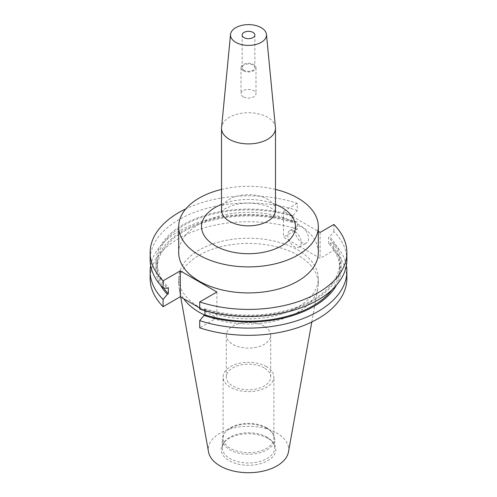 <?xml version="1.0" encoding="UTF-8"?>
<svg xmlns="http://www.w3.org/2000/svg" width="497" height="497" viewBox="0 0 497 497"><rect width="100%" height="100%" fill="white"/><g stroke="black" fill="none" stroke-linecap="round" stroke-linejoin="round"><path stroke-width="0.37" stroke-dasharray="2.48 1.86" d="M308.538 238.579A9.518 5.498 60 0 1 306.568 242.934A9.518 5.498 60 0 1 299.231 240.386A9.518 5.498 60 0 1 295.075 230.807A9.518 5.498 60 0 1 297.051 226.446A9.518 5.498 60 0 1 304.381 228.999A9.518 5.498 60 0 1 308.538 238.579M301.188 242.822A9.518 5.498 60 0 1 299.219 247.177A9.518 5.498 60 0 1 291.882 244.63A9.518 5.498 60 0 1 287.726 235.05A9.518 5.498 60 0 1 289.701 230.689A9.518 5.498 60 0 1 297.032 233.242A9.518 5.498 60 0 1 301.188 242.822M243.201 96.816A7.492 4.33 180 0 1 241.008 93.759A7.492 4.33 180 0 1 245.63 89.758A7.492 4.33 180 0 1 253.799 90.696A7.492 4.33 180 0 1 255.992 93.759A7.492 4.33 180 0 1 251.37 97.754A7.492 4.33 180 0 1 243.201 96.816M243.201 70.704A7.492 4.33 180 0 1 241.008 67.648A7.492 4.33 180 0 1 245.63 63.647A7.492 4.33 180 0 1 253.799 64.585A7.492 4.33 180 0 1 255.992 67.648A7.492 4.33 180 0 1 251.37 71.643A7.492 4.33 180 0 1 243.201 70.704M244.015 70.239A6.343 3.665 180 0 1 242.157 67.648A6.343 3.665 180 0 1 246.071 64.262A6.343 3.665 180 0 1 252.985 65.057A6.343 3.665 180 0 1 254.843 67.648A6.343 3.665 180 0 1 250.929 71.028A6.343 3.665 180 0 1 244.015 70.239M318.304 252.625A69.804 40.3 0 0 0 297.858 224.128A69.804 40.3 0 0 0 221.786 215.394A69.804 40.3 0 0 0 178.696 252.625M275.437 127.449A26.981 15.581 0 0 0 267.579 117.304A26.981 15.581 0 0 0 238.871 113.763A26.981 15.581 0 0 0 221.563 127.449M264.205 326.212A22.21 12.823 0 0 0 240.001 323.435A22.21 12.823 0 0 0 226.29 335.282A22.21 12.823 0 0 0 232.795 344.346A22.21 12.823 0 0 0 256.999 347.13A22.21 12.823 0 0 0 270.71 335.282A22.21 12.823 0 0 0 264.205 326.212M264.205 367.91A22.21 12.823 0 0 0 240.001 365.133A22.21 12.823 0 0 0 226.29 376.974A22.21 12.823 0 0 0 232.795 386.045A22.21 12.823 0 0 0 256.999 388.822A22.21 12.823 0 0 0 270.71 376.974A22.21 12.823 0 0 0 264.205 367.91M266.448 366.612A25.384 14.655 0 0 0 238.784 363.437A25.384 14.655 0 0 0 223.116 376.974A25.384 14.655 0 0 0 230.552 387.343A25.384 14.655 0 0 0 258.216 390.518A25.384 14.655 0 0 0 273.884 376.974A25.384 14.655 0 0 0 266.448 366.612M266.448 427.681A25.384 14.655 0 0 0 225.327 432.061A25.384 14.655 0 0 0 223.116 438.043A25.384 14.655 0 0 0 230.552 448.406A25.384 14.655 0 0 0 258.216 451.58A25.384 14.655 0 0 0 273.884 438.043A25.384 14.655 0 0 0 271.673 432.061A25.384 14.655 0 0 0 266.448 427.681M267.007 428.47A26.167 15.109 0 0 0 224.613 432.986A26.167 15.109 0 0 0 222.333 439.155A26.167 15.109 0 0 0 229.993 449.835A26.167 15.109 0 0 0 258.515 453.115A26.167 15.109 0 0 0 274.667 439.155A26.167 15.109 0 0 0 272.387 432.986A26.167 15.109 0 0 0 267.007 428.47M267.007 437.198A26.167 15.109 0 0 0 224.613 441.715A26.167 15.109 0 0 0 222.333 447.884A26.167 15.109 0 0 0 229.993 458.569A26.167 15.109 0 0 0 258.515 461.843A26.167 15.109 0 0 0 274.667 447.884A26.167 15.109 0 0 0 272.387 441.715A26.167 15.109 0 0 0 267.007 437.198M267.821 438.36A27.323 15.774 0 0 0 223.557 443.076A27.323 15.774 0 0 0 229.179 460.669A27.323 15.774 0 0 0 263.994 462.508A27.323 15.774 0 0 0 273.443 443.076A27.323 15.774 0 0 0 267.821 438.36M288.477 451.91A40.189 23.204 0 0 0 276.916 433.111A40.189 23.204 0 0 0 231.223 428.569A40.189 23.204 0 0 0 208.523 451.91M204.621 315.055A69.804 40.3 0 0 0 275.288 320.925A69.804 40.3 0 0 0 317.931 287.869A69.804 40.3 0 0 0 318.304 283.712A69.804 40.3 0 0 0 297.858 255.216A69.804 40.3 0 0 0 221.786 246.481A69.804 40.3 0 0 0 178.696 283.712A69.804 40.3 0 0 0 179.069 287.869A69.804 40.3 0 0 0 183.747 298.759M199.142 307.028A69.804 40.3 0 0 0 275.214 315.763A69.804 40.3 0 0 0 318.304 278.531A69.804 40.3 0 0 0 297.858 250.034A69.804 40.3 0 0 0 221.786 241.3A69.804 40.3 0 0 0 178.696 278.531A69.804 40.3 0 0 0 199.142 307.028M346.863 278.531A98.363 56.788 0 0 0 333.903 250.364L320.118 258.322L283.501 237.187L297.293 229.223L297.293 221.997L293.05 221.724L292.05 222.302L292.05 216.238L293.05 215.661L297.293 210.486L297.293 203.316A98.363 56.788 0 0 0 185.816 208.864M297.293 203.316L283.501 211.275L318.304 231.372M297.293 210.486A98.363 56.788 0 0 0 150.137 259.794M346.863 259.794A98.363 56.788 0 0 0 333.903 231.627L329.66 236.802L328.666 237.373L328.666 243.437L329.66 242.859L333.903 243.132L333.903 250.364M333.903 224.458L333.903 231.627M293.05 215.661A92.585 53.452 0 0 0 183.033 224.719A92.585 53.452 0 0 0 167.34 288.235M204.95 310.712L204.95 308.799L203.95 309.376L199.707 309.103M203.95 309.376A92.585 53.452 0 0 0 313.967 300.312A92.585 53.452 0 0 0 329.66 236.802M292.05 216.238A91.231 52.67 0 0 0 157.269 262.515A91.231 52.67 0 0 0 168.334 287.657M204.95 308.799A91.231 52.67 0 0 0 339.731 262.515A91.231 52.67 0 0 0 328.666 237.373M292.05 222.302A91.231 52.67 0 0 0 157.269 268.579A91.231 52.67 0 0 0 163.699 288.005M331.965 289.838A91.231 52.67 0 0 0 339.731 268.579A91.231 52.67 0 0 0 328.666 243.437M293.05 221.724A92.585 53.452 0 0 0 189.45 227.409A92.585 53.452 0 0 0 160.456 285.11M336.544 285.11A92.585 53.452 0 0 0 329.66 242.859M297.293 221.997A98.363 56.788 0 0 0 150.647 265.547M346.353 265.547A98.363 56.788 0 0 0 333.903 243.132M297.293 229.223A98.363 56.788 0 0 0 150.137 278.531M199.707 307.978L203.938 310.42M204.95 311.004L216.909 317.912L199.707 327.84M275.481 189.425A69.804 40.3 0 0 0 221.519 189.425M283.501 211.275L283.501 237.187M320.118 232.416L320.118 258.322M216.909 292L216.909 317.912M221.519 204.397A46.966 27.118 180 0 1 275.481 204.397M275.481 210.274A26.981 15.581 0 0 0 267.579 199.26A26.981 15.581 0 0 0 238.175 195.886A26.981 15.581 0 0 0 221.519 210.274M299.219 247.177L306.568 242.934M275.754 211.703L271.716 208.411C263.367 203.316 246.245 201.49 234.329 204.87C224.83 208.485 220.475 210.759 221.246 211.703M241.008 67.648L241.008 93.759M242.157 35.007L242.157 67.648M226.29 376.974L226.29 335.282M223.116 438.043L223.116 376.974M225.327 432.061L224.613 432.986M222.333 447.884L222.333 439.155M224.613 441.715L223.557 443.076M311.805 321.994L317.931 287.869M318.304 283.712L318.304 278.531M157.269 268.579L157.269 262.515M339.731 268.579L339.731 262.515M178.696 283.712L178.696 278.531M180.709 297.007L179.069 287.869M272.387 441.715L273.443 443.076M274.667 447.884L274.667 439.155M271.673 432.061L272.387 432.986M273.884 438.043L273.884 376.974M270.71 376.974L270.71 335.282M254.843 35.007L254.843 67.648M255.992 67.648L255.992 93.759M289.701 230.689L297.051 226.446"/><path stroke-width="0.75" d="M244.015 37.598A6.343 3.665 180 0 1 242.157 35.007A6.343 3.665 180 0 1 246.071 31.622A6.343 3.665 180 0 1 252.985 32.417A6.343 3.665 180 0 1 254.843 35.007A6.343 3.665 180 0 1 250.929 38.393A6.343 3.665 180 0 1 244.015 37.598M221.519 189.425A69.804 40.3 0 0 0 178.696 226.595L178.696 252.625A69.804 40.3 0 0 0 199.142 281.122A69.804 40.3 0 0 0 275.214 289.857A69.804 40.3 0 0 0 318.304 252.625L318.304 226.595A69.804 40.3 0 0 0 297.858 198.098A69.804 40.3 0 0 0 275.481 189.425M178.696 226.595A69.804 40.3 0 0 0 199.142 255.091A69.804 40.3 0 0 0 275.214 263.826A69.804 40.3 0 0 0 318.304 226.595M230.54 34.43L221.563 127.449A26.981 15.581 0 0 0 221.519 128.319A26.981 15.581 0 0 0 229.421 139.334A26.981 15.581 0 0 0 258.825 142.707A26.981 15.581 0 0 0 275.481 128.319A26.981 15.581 0 0 0 275.437 127.449L266.46 34.43A17.985 10.387 0 0 0 261.217 27.664A17.985 10.387 0 0 0 242.082 25.304A17.985 10.387 0 0 0 230.54 34.43A17.985 10.387 0 0 0 235.783 42.351A17.985 10.387 0 0 0 255.843 44.488A17.985 10.387 0 0 0 266.46 34.43M180.709 297.007L208.523 451.91A40.189 23.204 0 0 0 220.084 465.925A40.189 23.204 0 0 0 261.944 471.386A40.189 23.204 0 0 0 288.477 451.91L311.805 321.994M183.747 298.759A69.804 40.3 0 0 0 199.142 312.209A69.804 40.3 0 0 0 204.621 315.055M185.816 208.864A98.363 56.788 0 0 0 150.137 252.625A98.363 56.788 0 0 0 163.097 280.793L163.097 287.962L167.34 288.235L168.334 287.657L168.334 293.721L167.34 294.299L163.097 299.474L163.097 306.699L180.293 296.771L199.707 307.978M199.707 301.934A98.363 56.788 0 0 0 346.863 252.625L346.863 259.794A98.363 56.788 0 0 1 199.707 309.103L199.707 301.934L216.909 292L180.293 270.865L163.097 280.793M346.863 252.625A98.363 56.788 0 0 0 333.903 224.458L320.118 232.416L318.304 231.372M150.137 252.625L150.137 259.794A98.363 56.788 0 0 0 163.097 287.962M163.699 288.005A91.231 52.67 0 0 0 168.334 293.721M199.707 320.615A98.363 56.788 0 0 0 346.863 271.306L346.863 278.531A98.363 56.788 0 0 1 199.707 327.84L199.707 320.615L203.95 315.44L204.95 314.862L204.95 310.712M204.95 314.862A91.231 52.67 0 0 0 331.965 289.838M160.456 285.11A92.585 53.452 0 0 0 167.34 294.299M203.95 315.44A92.585 53.452 0 0 0 336.544 285.11M150.647 265.547A98.363 56.788 0 0 0 150.137 271.306A98.363 56.788 0 0 0 163.097 299.474M346.863 271.306A98.363 56.788 0 0 0 346.353 265.547M150.137 271.306L150.137 278.531A98.363 56.788 0 0 0 163.097 306.699M203.938 310.42L204.95 311.004M180.293 270.865L180.293 296.771M275.481 204.397A46.966 27.118 180 0 1 281.712 207.423A46.966 27.118 180 0 1 281.712 245.773A46.966 27.118 180 0 1 215.288 245.773A46.966 27.118 180 0 1 221.519 204.397M221.246 211.703L221.519 210.274A26.981 15.581 0 0 0 229.421 221.289A26.981 15.581 0 0 0 258.825 224.669A26.981 15.581 0 0 0 275.481 210.274L275.481 128.319M221.519 210.274L221.519 128.319M275.481 210.274L275.754 211.703"/></g></svg>
